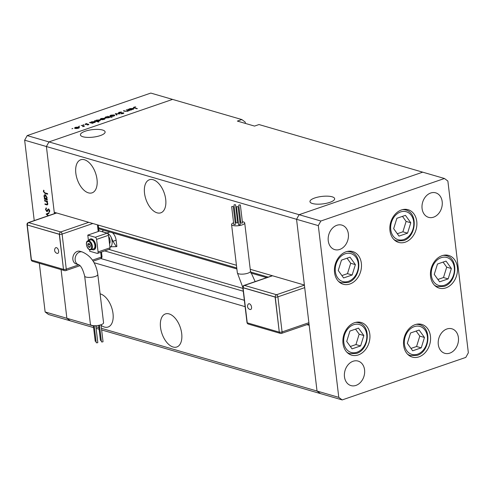 <?xml version="1.0" encoding="UTF-8"?>
<svg xmlns="http://www.w3.org/2000/svg" width="493" height="493" viewBox="0 0 493 493"><rect width="100%" height="100%" fill="white"/><g stroke="black" fill="none" stroke-linecap="round" stroke-linejoin="round"><path stroke-width="0.74" d="M354.498 322.724A17.015 13.206 -73.8 0 1 361.166 322.484A17.015 13.206 -73.8 0 1 369.873 338.346A17.015 13.206 -73.8 0 1 358.337 354.923A17.015 13.206 -73.8 0 1 351.663 355.163A17.015 13.206 -73.8 0 1 342.955 339.301A17.015 13.206 -73.8 0 1 354.498 322.724M346.037 251.8A17.015 13.206 -73.8 0 1 352.711 251.566A17.015 13.206 -73.8 0 1 361.418 267.428A17.015 13.206 -73.8 0 1 349.876 284.005A17.015 13.206 -73.8 0 1 343.208 284.239A17.015 13.206 -73.8 0 1 334.494 268.377A17.015 13.206 -73.8 0 1 346.037 251.8M401.45 209.956A17.015 13.206 -73.8 0 1 408.118 209.716A17.015 13.206 -73.8 0 1 416.825 225.578A17.015 13.206 -73.8 0 1 405.289 242.155A17.015 13.206 -73.8 0 1 398.615 242.396A17.015 13.206 -73.8 0 1 389.908 226.534A17.015 13.206 -73.8 0 1 401.45 209.956M442.042 255.694A17.015 13.206 -73.8 0 1 448.716 255.454A17.015 13.206 -73.8 0 1 457.424 271.316A17.015 13.206 -73.8 0 1 445.882 287.894A17.015 13.206 -73.8 0 1 439.208 288.128A17.015 13.206 -73.8 0 1 430.5 272.272A17.015 13.206 -73.8 0 1 442.042 255.694M415.124 324.653A17.015 13.206 -73.8 0 1 421.798 324.419A17.015 13.206 -73.8 0 1 430.506 340.281A17.015 13.206 -73.8 0 1 418.964 356.858A17.015 13.206 -73.8 0 1 412.29 357.092A17.015 13.206 -73.8 0 1 403.582 341.23A17.015 13.206 -73.8 0 1 415.124 324.653M339.751 249.44A12.763 9.903 106.2 0 0 348.403 237.01A12.763 9.903 106.2 0 0 341.871 225.11A12.763 9.903 106.2 0 0 336.867 225.289A12.763 9.903 106.2 0 0 328.215 237.718A12.763 9.903 106.2 0 0 334.747 249.618A12.763 9.903 106.2 0 0 339.751 249.44M446.904 328.979A12.763 9.903 -73.8 0 1 451.908 328.806A12.763 9.903 -73.8 0 1 458.441 340.7A12.763 9.903 -73.8 0 1 449.789 353.136A12.763 9.903 -73.8 0 1 444.778 353.308A12.763 9.903 -73.8 0 1 438.252 341.415A12.763 9.903 -73.8 0 1 446.904 328.979M430.691 193.016A12.763 9.903 -73.8 0 1 435.695 192.837A12.763 9.903 -73.8 0 1 442.227 204.731A12.763 9.903 -73.8 0 1 433.575 217.166A12.763 9.903 -73.8 0 1 428.571 217.345A12.763 9.903 -73.8 0 1 422.039 205.445A12.763 9.903 -73.8 0 1 430.691 193.016M355.964 385.409A12.763 9.903 106.2 0 0 364.617 372.973A12.763 9.903 106.2 0 0 358.084 361.079A12.763 9.903 106.2 0 0 353.08 361.258A12.763 9.903 106.2 0 0 344.428 373.688A12.763 9.903 106.2 0 0 350.961 385.588A12.763 9.903 106.2 0 0 355.964 385.409M54.409 213.648L46.404 146.526L48.955 141.922L172.562 99.401L241.829 119.552L237.361 121.087L254.53 126.085L258.998 124.55L422.711 172.168L299.103 214.689L296.552 219.293L317.03 391.041L320.438 393.599L342.191 399.922L465.799 357.407L468.35 352.803L447.872 181.054L444.464 178.497L320.857 221.018L318.305 225.621L338.783 397.37L342.191 399.922M101.441 328.332L338.783 397.37M250.247 269.289L304.391 285.04L296.552 219.293L318.305 225.621M236.437 265.271L54.242 212.273L46.404 146.526L296.552 219.293L299.103 214.689L320.857 221.018M34.233 220.587L24.65 140.197L46.404 146.526L48.955 141.922L299.103 214.689L422.711 172.168L444.464 178.497M97.01 179.384A17.489 9.675 -109 0 0 80.735 159.763A17.489 9.675 -109 0 0 75.83 173.222A17.489 9.675 -109 0 0 92.111 192.837A17.489 9.675 -109 0 0 97.01 179.384M165.703 199.363A17.489 9.675 -109 0 0 149.422 179.748A17.489 9.675 -109 0 0 144.523 193.201A17.489 9.675 -109 0 0 160.804 212.822A17.489 9.675 -109 0 0 165.703 199.363M181.701 333.545A17.489 9.675 -109 0 0 165.426 313.924A17.489 9.675 -109 0 0 160.521 327.383A17.489 9.675 -109 0 0 176.802 346.998A17.489 9.675 -109 0 0 181.701 333.545M101.083 325.312A17.489 9.675 -109 0 0 108.109 327.019A17.489 9.675 -109 0 0 113.014 313.56A17.489 9.675 -109 0 0 100.11 293.84M312.513 203.535A12.442 3.765 -6.8 0 0 326.495 203.282A12.442 3.765 -6.8 0 0 334.661 198.691A12.442 3.765 -6.8 0 0 332.109 196.793A12.442 3.765 -6.8 0 0 318.121 197.052A12.442 3.765 -6.8 0 0 309.955 201.637A12.442 3.765 -6.8 0 0 312.513 203.535M82.966 136.764A12.442 3.765 -6.8 0 0 96.955 136.512A12.442 3.765 -6.8 0 0 105.12 131.921A12.442 3.765 -6.8 0 0 102.562 130.023A12.442 3.765 -6.8 0 0 88.58 130.281A12.442 3.765 -6.8 0 0 80.414 134.866A12.442 3.765 -6.8 0 0 82.966 136.764M93.393 325.99L45.128 311.946L48.536 314.503L70.289 320.832L66.882 318.275L61.077 269.603L66.882 318.275L70.289 320.832L93.59 327.605M101.638 329.946L320.438 393.599L317.03 391.041L309.191 325.294L306.942 324.64M245.113 306.652L94.034 262.707M95.932 326.723L98.908 327.592M241.829 119.552L245.231 122.104L245.391 123.423M96.123 328.344L99.099 329.213M244.349 300.286L100.818 258.535M126.257 109.884L129.653 110.574L128.661 110.58L127.786 111.245L124.877 111.307L123.386 110.87L123.854 110.709L125.949 111.282L127.508 111.116L128.032 110.444L126.257 109.884M128.217 111.067L128.032 110.444M118.616 113.131L119.023 112.305L121.481 112.016L119.435 112.422L119.09 112.971L123.552 112.829L123.201 113.538L121.136 113.821L123.102 112.996L118.271 112.879M118.924 113.193L118.881 112.811L119.121 113.205M123.614 113.359L123.552 112.829L123.866 113.057M122.874 113.636L123.102 112.996M115.3 113.649L120.033 113.883L116.126 113.871L116.995 114.924L116.49 115.097L115.3 113.649M114.284 114.924L114.801 115.405L113.834 116.046L111.905 116.403L109.822 115.904L110.802 115.165L114.284 114.924L114.388 115.812M104.59 118.258L105.108 118.739L104.14 119.38L102.211 119.737L100.134 119.238L101.108 118.499L104.59 118.258L104.695 119.146M92.29 123.077L89.436 122.547L90.41 122.535L91.408 121.833L94.921 121.598L95.42 121.962L92.327 123.386M72.077 128.765L72.81 128.445L71.941 128.741M27.201 135.593L150.809 93.078L172.562 99.401L48.955 141.922L27.201 135.593L24.65 140.197M78.929 127.083L79.447 127.564L78.479 128.205L76.551 128.562L74.474 128.063L75.447 127.323L78.929 127.083L79.034 127.97M78.825 126.448L79.564 126.122L78.695 126.424M81.216 125.376L84.611 126.066L82.762 126.67L83.12 125.98L81.216 125.376M83.724 126.196L83.268 126.559M83.021 126.627L83.12 125.98M83.034 125L83.773 124.674L82.904 124.975M85.289 124.476L85.554 123.848L87.039 123.589L85.739 124.316L88.709 124.199L88.512 124.754L87.119 124.969L88.253 124.365L84.993 124.273M88.765 124.655L88.709 124.199L88.512 124.754M88.179 124.846L88.253 124.365M85.942 123.946L85.77 124.544M97.213 121.37L98.957 121.882L98.489 122.042L94.385 120.847L95.359 120.834L96.357 120.132L99.863 119.898L100.369 120.261L97.25 121.679M108.022 116.496L112.059 117.377L109.877 117.038L108.904 117.741L105.397 117.981L104.892 117.617L105.89 116.853L108.041 116.662M130.651 109.884L127.792 109.354L128.772 109.341L129.764 108.639L133.276 108.398L133.782 108.768L130.688 110.192M134.373 107.283L134.09 107.961L133.985 107.16L135.704 106.858L134.373 107.283L134.681 107.831L137.35 108.608L136.881 108.768L133.369 107.591L133.985 107.16M46.983 204.385L47.42 203.375L46.459 201.594L44.604 200.971L44.536 200.404L47.47 201.261L47.531 201.822L47.008 201.668L47.79 203.578L47.334 204.928L45.017 204.422L44.949 203.862L46.983 204.385L47.803 204.127M47.476 211.386L46.823 211.608L45.522 209.507L46.176 207.855L46.441 208.447L45.935 209.624L46.761 211.047L48.055 209.131L48.622 208.958L49.744 210.77L49.263 212.243L48.955 211.663L49.325 210.591L48.708 209.525L47.168 211.602M46.761 211.047L47.87 210.684M48.585 208.946L48.055 209.131L48.622 208.958M49.177 209.359L48.24 209.784M48.024 215.842L46.163 214.054L48.844 212.816L48.918 213.426L46.964 214.326L48.45 215.694M45.128 311.946L39.329 263.274M46.706 199.252L47.248 199.412L47.316 199.973L44.382 199.123L44.321 198.562L44.826 198.71L44.043 196.676C43.957 195.246 44.37 194.599 45.282 194.735L47.075 197.576L46.706 199.252M44.74 194.729L45.282 194.735M43.797 191.685L44.931 192.849L47.599 193.626L47.667 194.187L44.962 193.398L43.384 191.53L43.661 190.156L44.013 190.575L43.797 191.685M47.938 213.876L47.655 213.543L46.163 214.054M47.655 213.543L48.862 212.982M47.667 213.623L46.176 214.135M45.923 209.371L45.522 209.507M49.738 211.392L48.955 211.663M49.688 210.462L49.325 210.591M47.494 201.501L47.008 201.668M45.874 204.127L45.017 204.422M47.741 203.264L47.42 203.375M47.445 201.255L46.459 201.594M45.461 200.676L44.604 200.971M45.381 198.778L44.382 199.123M45.171 198.587L44.826 198.71M44.388 196.559L44.043 196.676M45.904 195.105L44.407 196.799L45.775 198.987L47.026 198.704M45.775 198.987L46.718 197.477L44.968 195.296L45.8 195.006M47.045 197.366L46.718 197.477M43.791 191.389L43.384 191.53M75.115 128.476L75.059 127.983L78.122 128.1L78.461 127.243L75.811 127.428L75.484 128.537M78.917 128.032L78.461 127.243M85.597 124.174L85.554 123.848M89.942 122.695L89.905 122.387M90.447 122.843L90.41 122.535M95.02 122.461L94.921 121.598M91.02 123.01L90.958 122.523L94.058 122.621L94.446 121.753L91.753 121.944L91.396 123.114M94.89 122.535L94.446 121.753M94.884 120.995L94.847 120.686M95.395 121.142L95.359 120.834M99.968 120.76L99.863 119.898M95.962 121.309L95.907 120.822L99.007 120.921L99.389 120.052L96.696 120.243L96.345 121.414M99.832 120.834L99.389 120.052M100.775 119.645L100.72 119.158L103.783 119.275L104.122 118.419L101.472 118.603L101.145 119.713M104.578 119.201L104.122 118.419M107.985 116.49L107.949 116.182M108.947 116.767L106.254 116.958L105.866 117.821L108.559 117.63L108.947 116.767L109.403 117.531M105.896 118.08L105.484 117.531L105.539 118.018M110.469 116.311L110.407 115.824L113.476 115.941L113.809 115.085L111.165 115.27L110.833 116.379M114.271 115.873L113.809 115.085M116.237 114.795L116.126 113.871M126.763 110.025L126.726 109.717M123.891 111.017L123.854 110.709M128.297 109.501L128.26 109.193M133.381 109.267L133.276 108.398M129.376 109.81L129.32 109.329L132.42 109.428L132.802 108.559L130.109 108.75L129.758 109.921M133.246 109.341L132.802 108.559M251.553 307.157A3.013 1.67 71 0 1 250.148 309.499A3.346 3.346 0 0 1 248.293 304.101A3.013 1.67 71 0 1 250.191 304.267A3.013 1.67 71 0 1 251.553 307.157M231.981 206.45L233.263 206.499L231.981 206.45M231.667 206.69L233.799 224.58L235.087 224.623L235.395 224.389L233.263 206.499M236.763 206.641L238.045 206.69L236.763 206.641M236.449 206.881L238.581 224.771L239.869 224.814L240.177 224.58L238.045 206.69M239.074 204.928L240.362 204.971L239.074 204.928M238.766 205.162L240.898 223.052L242.18 223.101L242.494 222.861L240.362 204.971M234.292 204.731L235.574 204.78L234.292 204.731M233.984 204.971L236.116 222.861L237.398 222.904L237.712 222.67L235.574 204.78M233.583 222.762A6.619 2.003 -6.8 0 0 231.574 224.506A6.619 2.003 -6.8 0 0 232.936 225.511A6.619 2.003 -6.8 0 0 240.374 225.375A6.619 2.003 -6.8 0 0 244.719 222.935A6.619 2.003 -6.8 0 0 243.357 221.93A6.619 2.003 -6.8 0 0 242.359 221.714M240.72 221.585A6.619 2.003 -6.8 0 0 239.82 221.591M238.218 221.696A6.619 2.003 -6.8 0 0 237.601 221.77M236.018 222.041A6.619 2.003 -6.8 0 0 235.143 222.251M279.291 332.153L275.112 297.088L243.055 287.764L247.239 322.829L279.291 332.153L275.26 297.039L243.203 287.709A1.892 1.467 -73.8 0 1 244.479 285.41L276.536 294.734L304.403 285.151M275.112 297.088L275.26 297.039A1.892 1.467 106.2 0 1 276.536 294.734A1.892 1.048 -109 0 1 277.898 296.854L282.076 331.925L308.883 322.699M243.055 287.764L243.203 287.709A1.892 0.573 173.2 0 1 242.815 287.425L246.999 322.49A1.892 1.892 0 0 0 248.349 324.08L280.406 333.404A1.892 1.467 -73.8 0 1 279.445 332.103A1.892 0.573 173.2 0 0 282.076 331.925A1.892 1.048 -109 0 1 281.546 333.379L309.031 323.926M55.382 247.985A3.013 1.67 71 0 1 57.28 248.152A3.013 1.67 71 0 1 58.642 251.042A3.013 1.67 71 0 1 57.243 253.384A3.346 3.346 0 0 1 55.382 247.985M95.808 325.694L97.817 342.561L97.509 342.795L96.221 342.752L94.188 325.713M96.061 341.402L95.217 341.261L93.356 325.657M101.281 340.527L100.43 340.386L98.643 325.355M101.016 324.745L103.037 341.686L102.723 341.926L101.441 341.877L99.45 325.189M103.561 322.798A6.619 2.003 173.2 0 1 99.222 325.238A6.619 2.003 173.2 0 1 91.778 325.374A6.619 2.003 173.2 0 1 90.422 324.363L84.66 276.062A6.619 2.003 173.2 0 0 86.022 277.072A6.619 2.003 173.2 0 0 95.241 276.444A6.619 2.003 173.2 0 0 97.805 274.496L103.561 322.798M97.805 274.496C96.123 263.207 90.928 255.694 82.214 251.948L79.928 251.282A6.619 5.133 106.2 0 0 72.865 259.429A6.619 5.133 106.2 0 0 76.23 263.989L78.516 264.655C80.84 265.462 82.886 269.264 84.66 276.062M94.021 249.704A5.669 3.137 -109 0 0 94.169 249.655A5.669 3.137 -109 0 0 95.58 244.281A5.669 3.137 -109 0 0 91.686 238.926A5.669 3.137 -109 0 0 90.478 238.932A5.669 3.137 -109 0 0 90.336 238.988M91.926 249.427A5.669 3.137 -109 0 0 92.666 249.766A5.669 3.137 -109 0 0 93.873 249.76A5.669 3.137 -109 0 0 95.285 244.386A5.669 3.137 -109 0 0 91.39 239.031A5.669 3.137 -109 0 0 90.182 239.031A5.669 3.137 -109 0 0 88.851 240.492M90.028 249.741A4.727 2.613 -109 0 0 91.032 249.735L93.565 248.866A4.727 2.613 -109 0 0 94.742 244.386A4.727 2.613 -109 0 0 91.495 239.925A4.727 2.613 -109 0 0 90.49 239.925L87.957 240.8C84.981 241.471 86.632 249.064 89.806 249.748L91.032 249.735A4.727 2.613 -109 0 0 92.209 245.261A4.727 2.613 -109 0 0 88.962 240.794A4.727 2.613 -109 0 0 87.957 240.8M109.526 243.844A5.669 3.137 -109 0 0 108.633 236.338M88.45 240.627L87.791 235.112L98.218 231.525L97.423 224.833M87.791 235.112L95.235 237.275A1.892 1.048 71 0 1 96.591 239.395L98.089 251.923A1.892 1.048 71 0 1 97.559 253.377A1.892 1.048 71 0 1 97.158 253.377L89.714 251.214L89.529 249.649M109.847 232.012L106.969 232.998L102.489 231.698A8.979 4.967 -109 0 0 102.396 231.796M102.489 231.698L103.191 230.071M98.927 230.786L107.147 233.177A1.892 1.048 71 0 1 108.509 235.297L110.001 247.819A1.892 1.048 71 0 1 109.471 249.279L97.559 253.377M98.249 225.073L98.951 230.964A1.892 0.573 173.2 0 1 98.218 231.525M110.759 247.055A8.979 4.967 -109 0 0 111.128 237.238L112.946 241.299L116.336 246.654L109.877 246.802M106.969 232.998A7.561 4.184 71 0 1 111.128 237.238M87.729 245.039L88.604 247.018L89.923 247.4L90.373 245.804L89.498 243.825L88.173 243.437L87.729 245.039L89.726 244.349M112.521 232.788A7.561 4.184 -109 0 1 116.126 240.208L116.872 246.469L116.336 246.654M90.182 246.475L88.604 247.018M63.486 269.375L59.456 234.261L27.251 224.987L31.435 260.051L63.486 269.375L59.308 234.311L27.251 224.987M59.308 234.311L59.456 234.261A1.892 0.573 -6.8 0 0 62.093 234.083L66.272 269.147L78.862 264.815M338.247 270.515L343.596 277.953L352.156 275.008L355.379 264.624L350.03 257.186L341.47 260.131L338.247 270.515M341.883 275.575L347.485 273.646L350.708 263.268L347.072 258.209M350.708 263.268L355.379 264.624M347.485 273.646L352.156 275.008M346.708 341.433L352.051 348.871L360.617 345.926L363.834 335.542L358.491 328.11L349.925 331.056L346.708 341.433M350.344 346.493L355.946 344.57L359.163 334.186L355.527 329.127M359.163 334.186L363.834 335.542M355.946 344.57L360.617 345.926M407.335 343.368L412.678 350.8L421.244 347.855L424.461 337.477L419.118 330.039L410.558 332.985L407.335 343.368M410.971 348.428L416.573 346.499L419.789 336.115L416.154 331.056M419.789 336.115L424.461 337.477M416.573 346.499L421.244 347.855M434.253 274.404L439.596 281.842L448.162 278.896L451.378 268.512L446.036 261.08L437.476 264.026L434.253 274.404M437.889 279.463L443.49 277.534L446.707 267.157L443.071 262.097M446.707 267.157L451.378 268.512M443.49 277.534L448.162 278.896M393.66 228.666L399.003 236.104L407.569 233.158L410.786 222.774L405.443 215.342L396.877 218.288L393.66 228.666M397.296 233.725L402.898 231.802L406.115 221.419L402.479 216.359M406.115 221.419L410.786 222.774M402.898 231.802L407.569 233.158M243.271 291.221L104.707 250.919M242.932 288.405L108.99 249.44L242.932 288.405M268.192 277.115L250.586 271.994M236.757 267.97L97.743 227.532M48.234 209.79L47.63 210M47.747 204.435L46.515 204.854M46.521 200.984L45.664 201.28M45.812 193.108L44.962 193.398M134.718 108.14L134.681 107.831M242.815 287.376L237.336 272.808A6.619 2.003 -6.8 0 0 238.692 273.818A6.619 2.003 -6.8 0 0 247.911 273.19A6.619 2.003 -6.8 0 0 250.475 271.242L255.158 281.602M304.705 287.635L277.898 296.854A1.892 0.573 173.2 0 1 275.26 297.039M272.512 275.766L244.479 285.41A1.892 1.048 -109 0 0 244.078 285.41L272.296 275.704M281.146 333.379A1.892 1.048 -109 0 0 281.546 333.379A1.892 1.892 0 0 1 280.406 333.404A1.892 1.467 -73.8 0 0 281.146 333.379M247.4 322.878A1.892 1.467 106.2 0 0 248.349 324.08M82.214 251.948A6.619 5.133 106.2 0 0 79.619 252.04A6.619 5.133 106.2 0 0 75.152 260.094A6.619 5.133 106.2 0 0 78.516 264.655M89.516 249.359A4.16 2.299 -109 0 0 91.569 246.155A4.16 2.299 -109 0 0 88.58 241.484A4.16 2.299 -109 0 0 86.528 244.688A4.16 2.299 -109 0 0 89.516 249.359M92.844 223.502L62.093 234.083A1.892 1.048 -109 0 0 60.731 231.956L88.765 222.318M92.468 260.131L101.268 257.106L100.695 252.293M56.707 212.988L28.674 222.633L60.731 231.956A1.892 1.467 -73.8 0 0 59.456 234.261M98.089 251.923L110.001 247.819M96.591 239.395L108.509 235.297M95.235 237.275L107.147 233.177M116.126 240.208L112.946 241.299M102.002 256.551A1.892 0.573 173.2 0 1 101.268 257.106A1.892 1.048 -109 0 1 100.738 258.56A1.892 1.892 0 0 0 102.002 256.551L101.466 252.034M65.341 270.602A1.892 1.048 -109 0 0 65.742 270.602A1.892 1.048 -109 0 0 66.272 269.147A1.892 0.573 -6.8 0 1 63.64 269.326A1.892 1.467 106.2 0 0 64.601 270.626A1.892 1.892 0 0 0 65.742 270.602L79.983 265.702M31.423 259.94A1.892 0.573 -6.8 0 1 31.195 259.712A1.892 1.892 0 0 0 32.544 261.302A1.892 1.467 -73.8 0 1 31.595 260.101M31.195 259.712L27.01 224.648A1.892 0.573 -6.8 0 0 27.398 224.937A1.892 1.467 106.2 0 1 28.674 222.633A1.892 1.048 -109 0 0 28.274 222.633L56.492 212.927M345.168 253.796A14.556 11.296 106.2 0 0 335.345 271.514A14.556 11.296 106.2 0 0 348.459 281.343A14.556 11.296 106.2 0 0 358.282 263.626A14.556 11.296 106.2 0 0 345.168 253.796M339.301 282.119L341.409 282.736A16.072 12.473 -73.8 0 1 338.389 281.25M347.041 251.504A16.072 12.473 -73.8 0 1 350.387 251.874L348.28 251.264M353.629 324.714A14.556 11.296 106.2 0 0 343.806 342.438A14.556 11.296 106.2 0 0 356.914 352.267A14.556 11.296 106.2 0 0 366.737 334.544A14.556 11.296 106.2 0 0 353.629 324.714M347.762 353.043L349.864 353.654A16.072 12.473 -73.8 0 1 346.844 352.175M355.496 322.422A16.072 12.473 -73.8 0 1 358.842 322.792L356.735 322.182M414.256 326.643A14.556 11.296 106.2 0 0 404.433 344.367A14.556 11.296 106.2 0 0 417.54 354.196A14.556 11.296 106.2 0 0 427.369 336.479A14.556 11.296 106.2 0 0 414.256 326.643M408.389 354.972L410.496 355.582A16.072 12.473 -73.8 0 1 407.471 354.103M416.129 324.357A16.072 12.473 -73.8 0 1 419.469 324.727L417.368 324.111M441.173 257.685A14.556 11.296 106.2 0 0 431.35 275.402A14.556 11.296 106.2 0 0 444.458 285.237A14.556 11.296 106.2 0 0 454.287 267.514A14.556 11.296 106.2 0 0 441.173 257.685M435.307 286.008L437.414 286.624A16.072 12.473 -73.8 0 1 434.388 285.145M443.047 255.392A16.072 12.473 -73.8 0 1 446.387 255.762L444.285 255.152M400.581 211.947A14.556 11.296 106.2 0 0 390.758 229.67A14.556 11.296 106.2 0 0 403.866 239.499A14.556 11.296 106.2 0 0 413.689 221.776A14.556 11.296 106.2 0 0 400.581 211.947M394.714 240.276L396.816 240.886A16.072 12.473 -73.8 0 1 393.796 239.407M402.448 209.654A16.072 12.473 -73.8 0 1 405.794 210.024L403.687 209.414M266.688 277.633L250.777 273.005M236.88 268.962L98.686 228.764M46.964 211.047L47.846 210.745M48.499 209.525L49.134 209.309M83.292 126.171L83.335 126.535M88.389 124.464L88.426 124.784M85.591 124.205L85.634 124.538M123.262 113.113L123.312 113.501M237.336 272.808L231.574 224.506M250.475 271.242L244.719 222.935M244.078 285.41A1.892 1.892 0 0 0 242.815 287.425M102.291 231.765L102.938 230.521M93.146 261.173L100.738 258.56M32.544 261.302L64.601 270.626M28.274 222.633A1.892 1.892 0 0 0 27.01 224.648M341.409 282.736L348.033 282.507C360.851 278.927 362.977 254.764 350.387 251.874M349.864 353.654L356.488 353.432C369.312 349.851 371.432 325.682 358.842 322.792M410.496 355.582L417.115 355.361C429.939 351.78 432.065 327.611 419.469 324.727M437.414 286.624L444.039 286.402C456.857 282.816 458.983 258.652 446.387 255.762M396.816 240.886L403.44 240.664C416.265 237.078 418.384 212.914 405.794 210.024"/></g></svg>
